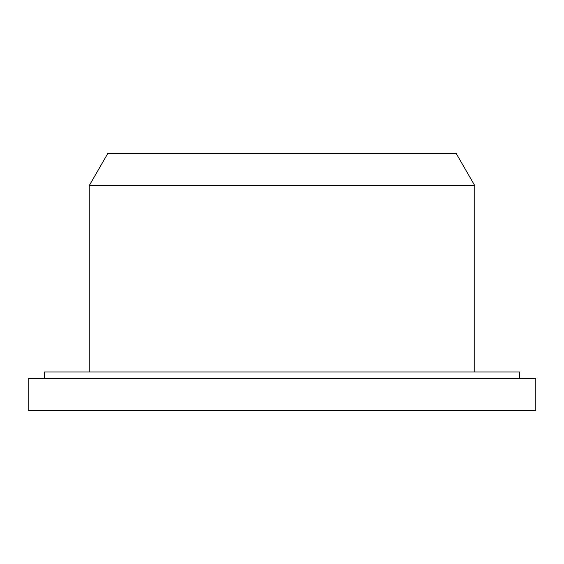 <?xml version="1.0" encoding="UTF-8"?>
<svg xmlns="http://www.w3.org/2000/svg" width="564" height="564" viewBox="0 0 564 564"><rect width="100%" height="100%" fill="white"/><g stroke="black" fill="none" stroke-linecap="round" stroke-linejoin="round"><path stroke-width="0.85" d="M519.74 378.381L519.74 371.951L44.26 371.951L44.26 378.381M535.8 378.381L28.2 378.381L28.2 410.507L535.8 410.507L535.8 378.381M474.761 185.619L456.213 153.493L107.787 153.493L89.239 185.619L474.761 185.619L474.761 371.951M89.239 185.619L89.239 371.951"/></g></svg>
